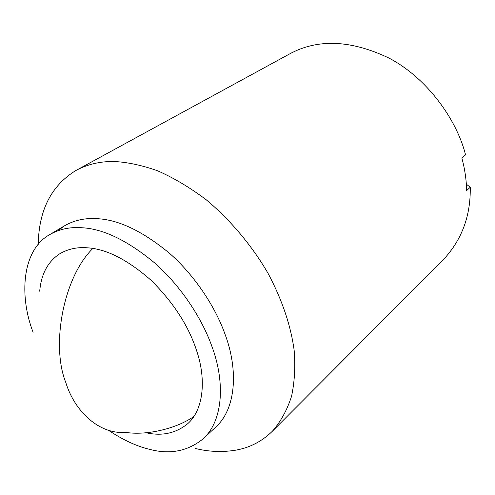 <?xml version="1.0" encoding="UTF-8"?>
<svg xmlns="http://www.w3.org/2000/svg" width="495" height="495" viewBox="0 0 495 495"><rect width="100%" height="100%" fill="white"/><g stroke="black" fill="none" stroke-linecap="round" stroke-linejoin="round"><path stroke-width="0.74" d="M39.711 291.246C41.153 274.187 47.774 261.744 59.555 253.91C67.97 248.892 77.443 246.875 87.986 247.853C106.802 249.146 127.803 259.931 151 280.201C173.479 302.488 188.706 326.063 196.694 350.918C206.211 378.836 203.921 409.65 187.593 423.807C175.7 433.348 161.853 436.33 146.05 432.741M38.245 244.375C38.802 210.189 51.35 185.563 75.89 170.503C87.497 164.278 100.237 161.277 114.104 161.5C127.227 162.15 141.607 165.194 157.243 170.645C173.405 177.686 189.74 187.401 206.236 199.782C230.583 220.114 252.128 245.947 267.981 273.215C282.546 300.564 290.868 326.285 294.123 349.996C295.478 366.182 294.636 381.552 291.604 396.105C287.242 409.798 280.832 421.505 272.38 431.225C262.01 441.367 249.876 447.666 235.979 450.128C222.484 452.368 209.02 451.836 195.599 448.526M57.692 230.819L64.48 225.831C74.132 220.263 84.911 217.874 96.816 218.666C118.348 219.557 142.603 231.122 169.587 253.36C195.018 275.758 215.467 307.172 225.07 334.329C238.312 369.573 236.263 408.332 215.981 426.857L203.29 438.694C187.803 451.279 169.822 454.806 149.342 449.262C136.595 446.261 122.958 439.919 108.417 430.242M33.097 332.3C19.088 296.189 21.799 250.229 49.556 234.698C59.159 229.16 69.925 226.84 81.861 227.737C103.443 228.808 127.877 240.681 155.164 263.359C180.898 286.19 201.719 318.081 211.594 345.566C225.206 381.243 223.474 420.274 203.29 438.694M75.89 170.503L289.235 54.134C317.561 38.542 350.844 39.872 389.082 58.132C426.542 77.789 456.415 118.67 465.56 154.83L461.872 158.029C464.83 169.049 466.42 179.902 466.643 190.6L470.25 187.246C470.757 215.61 461.934 239.592 443.774 259.194L272.38 431.225M470.25 187.246L466.346 184.177M193.854 416.493C175.564 429.221 145.363 435.693 125.557 432.345C99.742 434.616 74.739 411.951 65.724 382.295C50.991 345.578 63.143 277.54 92.856 248.453M64.48 225.831L49.556 234.698"/></g></svg>
